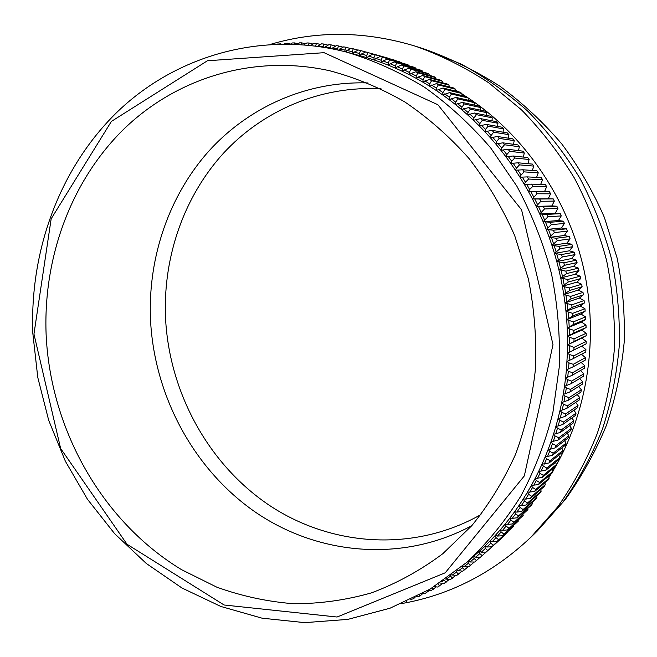 <?xml version="1.0" encoding="UTF-8"?>
<svg xmlns="http://www.w3.org/2000/svg" width="657" height="657" viewBox="0 0 657 657"><rect width="100%" height="100%" fill="white"/><g stroke="black" fill="none" stroke-linecap="round" stroke-linejoin="round"><path stroke-width="0.99" d="M277.533 44.027L279.833 43.97M280.999 43.953L279.907 43.674M284.087 43.937L287.15 43.181L286.945 43.953M290.427 44.019L287.15 43.181M290.69 44.027L292.25 42.968L294.435 42.91L294.081 44.142M298.04 43.838L294.435 42.91M297.342 44.298L299.559 42.845L301.752 42.853L301.243 44.553M305.489 43.838L301.752 42.853M304.035 44.766L306.885 42.951L309.086 43.025L308.412 45.169M312.97 44.052L309.086 43.025M310.761 45.415L314.235 43.28L316.444 43.419L315.59 46.039M320.476 44.504L316.444 43.419M317.577 46.269L321.602 43.83L323.811 44.044L323.047 47.099M327.999 45.177L323.811 44.044M324.64 47.37L328.976 44.61L331.185 44.89L330.216 47.6L330.504 48.429M335.53 46.072L331.185 44.89M331.703 48.667L336.351 45.62L338.56 45.965L337.542 48.725L337.928 49.989M343.069 47.205L338.56 45.965M338.733 50.178L339.57 49.078L343.726 46.852L345.927 47.271L344.851 50.072L345.327 51.788M350.616 48.561L345.927 47.271M345.746 51.895L346.88 50.49L351.084 48.322L353.285 48.807L352.144 51.648L352.678 53.743M358.155 50.154L353.285 48.807M352.776 53.767L354.172 52.133L358.426 50.014L360.619 50.564L359.42 53.455L359.929 55.681L347.389 52.33C374.17 60.534 399.998 72.254 424.865 87.488C448.879 104.644 470.847 124.822 490.763 148.022L516.878 186.21C531.677 213.812 543.191 242.901 551.428 273.468C557.637 304.503 560.257 335.678 559.263 366.984L552.849 412.793C545.318 442.44 534.609 470.281 520.722 496.314C505.217 521.017 487.297 543.002 466.955 562.252L430.154 589.091L390.003 608.218L347.783 619.395L304.749 622.639L262.077 618.188L220.834 606.46L181.973 588.007L146.33 563.501L114.63 533.665L87.48 499.295L65.363 461.222L48.692 420.308L37.778 377.43L32.85 333.501C29.557 250.432 59.861 167.289 118.203 111.058C176.717 55.393 262.866 30.181 347.389 52.33M365.686 51.969L360.619 50.564M387.523 58.112L365.752 51.936L367.936 52.56L366.68 55.492L367.123 57.734L359.929 55.681L361.44 53.997L365.752 51.936M387.482 57.988L367.936 52.56M394.627 60.436L373.045 54.096L375.221 54.786L373.899 57.75L374.293 60.017L367.123 57.734L368.692 56.091L373.045 54.096M394.52 60.132L375.221 54.786M401.682 62.982L399.44 61.766L380.304 56.477L382.464 57.233L381.076 60.23L381.413 62.514L374.293 60.017L375.894 58.416L380.304 56.477M401.534 62.497L382.464 57.233M408.679 65.749L408.498 65.084L406.42 64.287L387.523 59.081L389.667 59.91L388.213 62.941L388.492 65.24L381.413 62.514L383.072 60.961L387.523 59.081M408.498 65.084L389.667 59.91M415.618 68.73L415.413 67.893L413.343 67.03L394.685 61.922L396.82 62.817L395.3 65.881L395.522 68.197L388.492 65.24L390.192 63.737L394.685 61.922M415.413 67.893L396.82 62.817M422.5 71.933L422.27 70.907L420.225 69.979L401.805 64.986L403.915 65.946L402.33 69.042L402.486 71.367L395.522 68.197L397.263 66.735L401.805 64.986M422.27 70.907L403.915 65.946M429.3 75.35L429.07 74.142L427.042 73.157L408.851 68.271L410.954 69.297L409.295 72.426L409.393 74.758L402.486 71.367L404.277 69.962L408.851 68.271M429.07 74.142L410.954 69.297M436.026 78.971L435.796 77.592L433.784 76.541L415.84 71.777L417.918 72.878L416.185 76.023L416.226 78.372L409.393 74.758L411.216 73.403L415.84 71.777M435.796 77.592L417.918 72.878M442.67 82.815L442.448 81.246L440.461 80.129L422.747 75.514L424.8 76.672L423.001 79.842L422.985 82.199L416.226 78.372L418.09 77.066L422.747 75.514M442.448 81.246L424.8 76.672M449.216 86.864L449.018 85.114L447.064 83.94L429.579 79.464L431.608 80.688L429.735 83.882L429.653 86.239L422.985 82.199L424.882 80.942L429.579 79.464M449.018 85.114L431.608 80.688M455.671 91.109L455.506 89.196L453.576 87.956L436.322 83.628L438.326 84.917L436.379 88.128L436.232 90.485L429.653 86.239L436.322 83.628M455.506 89.196L438.326 84.917M462.019 95.569L461.896 93.475L459.99 92.169L442.974 88.013L444.945 89.36L442.925 92.596L442.719 94.953L436.232 90.485L442.974 88.013M461.896 93.475L444.945 89.36M468.26 100.225L468.186 97.95L466.314 96.595L449.519 92.604L451.458 94.017L449.372 97.261L449.101 99.618L442.719 94.953L449.519 92.604M468.186 97.95L451.458 94.017M474.379 105.087L474.37 102.632L472.531 101.211L455.966 97.4L457.872 98.879L455.703 102.139L455.375 104.488L449.101 99.618L455.966 97.4M474.37 102.632L457.872 98.879M480.382 110.138L480.448 107.51L478.641 106.032L462.29 102.41L464.162 103.946L461.928 107.214L461.534 109.555L455.375 104.488L462.29 102.41M480.448 107.51L464.162 103.946M486.254 115.377L486.402 112.577L484.636 111.033L468.507 107.617L470.338 109.21L468.022 112.487L467.57 114.819L461.534 109.555L468.507 107.617M486.402 112.577L470.338 109.21M491.994 120.806L492.241 117.825L490.508 116.232L474.592 113.02L476.382 114.671L473.993 117.948L473.475 120.272L467.57 114.819L474.592 113.02M492.241 117.825L476.382 114.671M497.595 126.415L497.94 123.261L496.249 121.619L480.546 118.613L482.304 120.33L479.832 123.606L479.257 125.922L473.475 120.272L480.546 118.613M497.94 123.261L482.304 120.33M503.04 132.205L503.508 128.879L501.858 127.179L486.361 124.403L488.077 126.169L485.531 129.445L484.891 131.745L479.257 125.922L486.361 124.403M503.508 128.879L488.077 126.169M508.346 138.175L508.937 134.669L507.327 132.919L492.036 130.365L493.703 132.188L491.083 135.465L490.385 137.748L484.891 131.745L492.036 130.365M508.937 134.669L493.703 132.188M513.487 144.31L514.217 140.631L512.657 138.832L497.563 136.516L499.18 138.397L496.487 141.666L495.723 143.924L490.385 137.748L497.563 136.516M514.217 140.631L499.18 138.397M518.463 150.609L519.35 146.766L517.831 144.91L502.925 142.84L504.502 144.77L501.734 148.03L500.905 150.272L495.723 143.924L502.925 142.84M519.35 146.766L504.502 144.77M523.268 157.072L524.319 153.048L522.849 151.151L508.14 149.336L509.668 151.307L506.818 154.567L505.931 156.785L500.905 150.272L508.14 149.336M524.319 153.048L509.668 151.307M527.891 163.692L529.131 159.495L527.711 157.549L513.183 155.988L514.661 158.017L511.737 161.261L510.793 163.445L505.931 156.785L513.183 155.988M529.131 159.495L514.661 158.017M532.334 170.459L533.78 166.09L532.408 164.094L518.053 162.805L519.482 164.874L516.484 168.102L515.474 170.262L510.793 163.445L518.053 162.805M533.78 166.09L519.482 164.874M536.597 177.374L538.255 172.824L536.933 170.787L522.75 169.777L524.122 171.888L521.058 175.09L519.983 177.226L515.474 170.262L522.75 169.777M538.255 172.824L524.122 171.888M540.654 184.436L542.551 179.698L541.278 177.628L527.267 176.889L528.589 179.041L525.444 182.227L524.319 184.33L519.983 177.226L527.267 176.889M542.551 179.698L528.589 179.041M544.513 191.63L546.665 186.703L545.45 184.592L531.603 184.141L532.86 186.333L529.641 189.495L528.458 191.565L524.319 184.33L531.603 184.141M546.665 186.703L532.86 186.333M585.921 349.565L573.717 355.88L573.602 358.41L585.798 351.996L585.921 349.565L581.659 346.091L586.118 343.857L586.167 341.418L581.823 338.1L586.208 335.694L586.2 333.255L581.774 330.093L586.085 327.523L586.003 325.075L581.502 322.086L585.732 319.343L585.584 316.896L581.018 314.071L585.157 311.163L584.944 308.716L580.312 306.055L584.36 302.992L584.081 300.553L579.392 298.064L583.342 294.837L582.997 292.398L578.25 290.09L582.102 286.707L581.691 284.284L576.895 282.149L580.64 278.609L580.164 276.195L575.318 274.24L578.965 270.553L578.423 268.155L573.536 266.372L577.068 262.545L576.46 260.164L571.541 258.562L574.957 254.596L574.284 252.222L569.34 250.81L572.633 246.703L571.894 244.355L566.925 243.123L570.095 238.885L569.299 236.553L564.314 235.51L567.352 231.141L566.49 228.833L561.489 227.979L564.396 223.479L563.476 221.204L558.475 220.53L561.242 215.915L560.265 213.665L555.255 213.18L557.892 208.441L556.849 206.232L551.847 205.928L554.344 201.083L553.243 198.899L548.25 198.784L550.599 193.831L549.441 191.688L535.742 191.524L536.941 193.758L532.416 198.931L528.458 191.565L535.742 191.524M550.599 193.831L536.941 193.758M553.243 198.899L539.693 199.03L540.834 201.305L536.169 206.413L532.416 198.931L539.693 199.03M554.344 201.083L540.834 201.305M556.849 206.232L543.438 206.668L544.522 208.967L539.734 214.001L536.169 206.413L543.438 206.668M557.892 208.441L544.522 208.967M560.265 213.665L546.985 214.404L548.004 216.744L543.101 221.705L539.734 214.001L546.985 214.404M561.242 215.915L548.004 216.744M563.476 221.204L550.328 222.255L551.289 224.62L546.254 229.507L543.101 221.705L550.328 222.255M564.396 223.479L551.289 224.62M566.49 228.833L553.457 230.205L554.352 232.594L549.203 237.399L546.254 229.507L553.457 230.205M567.352 231.141L554.352 232.594M569.299 236.553L556.38 238.236L557.21 240.659L551.937 245.373L549.203 237.399L556.38 238.236M570.095 238.885L557.21 240.659M571.894 244.355L559.082 246.359L559.846 248.806L554.467 253.421L551.937 245.373L559.082 246.359M572.633 246.703L559.846 248.806M574.284 252.222L561.563 254.555L562.269 257.018L556.775 261.543L554.467 253.421L561.563 254.555M574.957 254.596L562.269 257.018M576.46 260.164L563.829 262.816L564.462 265.305L558.861 269.731L556.775 261.543L563.829 262.816M577.068 262.545L564.462 265.305M578.423 268.155L565.874 271.136L566.441 273.64L560.725 277.96L558.861 269.731L565.874 271.136M578.965 270.553L566.441 273.64M580.164 276.195L567.689 279.512L568.19 282.025L562.376 286.247L560.725 277.96L567.689 279.512M580.64 278.609L568.19 282.025M581.691 284.284L569.274 287.93L569.709 290.46L563.796 294.566L562.376 286.247L569.274 287.93M582.102 286.707L569.709 290.46M582.997 292.398L570.637 296.381L570.999 298.919L564.995 302.918L563.796 294.566L570.637 296.381M583.342 294.837L570.999 298.919M584.081 300.553L571.771 304.864L572.066 307.41L565.964 311.287L564.995 302.918L571.771 304.864M584.36 302.992L572.066 307.41M584.944 308.716L572.674 313.364L572.896 315.91L566.704 319.672L565.964 311.287L572.674 313.364M585.157 311.163L572.896 315.91M585.584 316.896L573.347 321.881L573.504 324.427L567.221 328.065L566.704 319.672L573.347 321.881M585.732 319.343L573.504 324.427M586.003 325.075L573.783 330.389L573.873 332.943L567.517 336.458L567.221 328.065L573.783 330.389M586.085 327.523L573.873 332.943M586.2 333.255L573.996 338.905L574.013 341.451L567.574 344.835L567.517 336.458L573.996 338.905M586.208 335.694L574.013 341.451M586.167 341.418L573.972 347.397L573.922 349.943L567.41 353.203L567.574 344.835L573.972 347.397M586.118 343.857L573.922 349.943M573.052 366.852L585.264 360.11L585.444 357.687L573.241 364.323L573.052 366.852L566.4 369.842L567.41 353.203L569.405 354.501L573.717 355.88M572.272 375.246L584.5 368.183L584.755 365.768L572.526 372.741L572.272 375.246L565.562 378.103L566.4 369.842L568.321 371.254L572.526 372.741M571.262 383.598L583.523 376.215L583.843 373.817L571.59 381.109L571.262 383.598L564.494 386.316L565.562 378.103L567.443 379.574L571.59 381.109M570.03 391.901L582.332 384.189L582.71 381.807L570.424 389.42L570.03 391.901L563.205 394.479L564.494 386.316L566.334 387.835L570.424 389.42M568.568 400.138L580.919 392.114L581.363 389.749L569.028 397.674L568.568 400.138L561.702 402.577L563.205 394.479L565.004 396.048L569.028 397.674M566.892 408.301L579.293 399.965L579.803 397.625L567.418 405.862L566.892 408.301L562.203 410.025L559.978 410.6L561.702 402.577L563.46 404.195L567.418 405.862M564.995 416.39L577.454 407.751L578.029 405.426L565.587 413.976L564.995 416.39L560.273 418.041L558.031 418.542L559.978 410.6L561.686 412.259L565.587 413.976M562.877 424.397L575.409 415.454L576.041 413.154L563.534 422.008L562.877 424.397L558.13 425.966L555.879 426.409L558.031 418.542L559.698 420.25L563.534 422.008M560.544 432.314L573.15 423.067L573.848 420.792L561.267 429.949L560.544 432.314L555.781 433.809L553.514 434.178L555.879 426.409L557.497 428.159L561.267 429.949M558.007 440.124L570.695 430.59L571.45 428.348L558.787 437.8L558.007 440.124L550.944 441.849L553.514 434.178L555.091 435.969L558.787 437.8M555.255 447.836L568.034 438.014L568.847 435.796L556.101 445.536L555.255 447.836L550.451 449.183L548.168 449.413L550.944 441.849L552.471 443.68L556.101 445.536M552.299 455.432L565.176 445.331L566.055 443.147L553.202 453.174L552.299 455.432L545.195 456.861L548.168 449.413L549.638 451.285L553.202 453.174M549.137 462.914L562.121 452.533L563.057 450.39L550.106 460.688L549.137 462.914L542.025 464.195L545.195 456.861L546.616 458.775L550.106 460.688M545.786 470.272L558.877 459.621L559.871 457.51L546.805 468.088L545.786 470.272L538.658 471.406L542.025 464.195L543.388 466.142L546.805 468.088M542.23 477.499L555.444 466.577L556.495 464.507L543.314 475.348L542.23 477.499L535.102 478.485L538.658 471.406L539.964 473.385L543.314 475.348M538.494 484.587L551.831 473.41L552.931 471.381L539.635 482.484L538.494 484.587L531.357 485.433L535.102 478.485L536.358 480.489L539.635 482.484M534.568 491.535L548.037 480.111L549.195 478.115L535.767 489.473L534.568 491.535L527.431 492.233L531.357 485.433L532.556 487.461L535.767 489.473M530.462 498.334L544.07 486.665L545.277 484.718L531.71 496.314L530.462 498.334L525.6 499.131L523.333 498.885L527.431 492.233L528.581 494.294L531.71 496.314M526.183 504.978L539.923 493.07L541.187 491.173L527.481 503.007L526.183 504.978L521.313 505.693L519.063 505.389L523.333 498.885L524.426 500.971L527.481 503.007M521.724 511.466L535.619 499.336L536.925 497.472L523.079 509.545L521.724 511.466L516.862 512.107L514.62 511.729L519.063 505.389L520.098 507.491L523.079 509.545M517.1 517.798L531.152 505.438L532.507 503.623L518.504 515.917L517.1 517.798L512.246 518.357L510.021 517.913L514.62 511.729L515.597 513.864L518.504 515.917M512.32 523.949L527.924 509.618L512.32 523.949L507.467 524.434L505.258 523.933L510.021 517.913L510.932 520.065L513.766 522.126M507.376 529.936L523.194 515.449L507.376 529.936L502.539 530.347L500.338 529.78L505.258 523.933L506.112 526.093L508.871 528.162M502.285 535.751L518.316 521.116L502.285 535.751L497.456 536.079L495.279 535.447L500.338 529.78L501.143 531.956L503.829 534.026M497.045 541.376L513.289 526.602L497.045 541.376L492.233 541.631L490.073 540.941L495.279 535.447L496.019 537.64L498.63 539.709M491.666 546.821L508.124 531.924L491.666 546.821L486.87 547.002L484.726 546.254L490.073 540.941L490.754 543.142L493.292 545.211M486.155 552.085L502.827 537.056L486.155 552.085L481.367 552.184L479.257 551.379L484.726 546.254L485.351 548.464L487.814 550.525M497.398 541.992L480.505 557.152L475.742 557.177L473.681 556.323M480.3 557.152L474.74 562.022L469.993 561.981L468.178 561.168M474.305 562.022L468.843 566.695L464.129 566.589L462.709 565.907M468.203 566.687L462.84 571.179L457.132 570.465M461.994 571.147L456.73 575.45L451.433 574.85M455.687 575.392L450.521 579.523L445.635 579.055M449.289 579.433L444.214 583.383L439.829 583.014M442.81 583.268L437.817 587.046L434.121 586.676M436.24 586.89L431.329 590.487L428.356 590.15M429.596 590.29L424.767 593.731L422.541 593.443M422.886 593.485L420.127 595.866L418.131 596.753L416.686 596.54M415.035 597.377L413.442 598.749L410.789 599.463M406.79 601.327L406.223 601.582M322.899 46.704L317.618 46.204M330.216 47.6L324.936 46.934M337.542 48.725L332.253 47.895M344.851 50.072L339.57 49.078M352.144 51.648L346.88 50.49M359.42 53.455L354.172 52.133M366.68 55.492L361.44 53.997M373.899 57.75L368.692 56.091M381.076 60.23L375.894 58.416M388.213 62.941L383.072 60.961M395.3 65.881L390.192 63.737M402.33 69.042L397.263 66.735M409.295 72.426L404.277 69.962M416.185 76.023L411.216 73.403M423.001 79.842L418.09 77.066M429.735 83.882L424.882 80.942M436.379 88.128L431.592 85.04M442.925 92.596L438.211 89.352M449.372 97.261L444.732 93.869M455.703 102.139L451.145 98.599M461.928 107.214L457.444 103.527M468.022 112.487L463.637 108.66M473.993 117.948L469.698 113.99M479.832 123.606L475.635 119.508M485.531 129.445L481.433 125.216M491.083 135.465L487.092 131.104M496.487 141.666L492.602 137.173M501.734 148.03L497.965 143.423M506.818 154.567L503.163 149.837M511.737 161.261L508.206 156.407M516.484 168.102L513.076 163.15M521.058 175.09L517.773 170.032M525.444 182.227L522.29 177.061M529.641 189.495L526.627 184.239M533.656 196.895L530.782 191.54M537.475 204.417L534.732 198.972M541.089 212.047L538.494 206.528M544.505 219.791L542.058 214.19M547.716 227.634L545.417 221.959M550.714 235.567L548.57 229.835M553.498 243.591L551.51 237.793M556.077 251.697L554.237 245.841M558.425 259.868L556.75 253.955M560.561 268.097L559.041 262.151M562.474 276.392L561.119 270.397M564.166 284.727L562.967 278.699M565.628 293.104L564.593 287.052M566.868 301.506L565.997 295.436M567.878 309.94L567.172 303.854M568.658 318.382L568.116 312.289M569.208 326.833L568.831 320.731M569.529 335.292L569.315 329.19M569.619 343.734L569.578 337.641M569.488 352.16L569.603 346.075M573.602 358.41L567.016 361.539L568.978 362.894L573.241 364.323M569.118 360.562L569.405 354.501M568.527 368.93L568.978 362.894M567.714 377.258L568.321 371.254M566.671 385.544L567.443 379.574M565.398 393.773L566.334 387.835M563.911 401.936L565.004 396.048M562.203 410.025L563.46 404.195M560.273 418.041L561.686 412.259M558.13 425.966L559.698 420.25M555.781 433.809L557.497 428.159M553.219 441.545L555.091 435.969M550.451 449.183L552.471 443.68M547.478 456.697L549.638 451.285M544.308 464.105L546.616 458.775M540.941 471.381L543.388 466.142M537.377 478.526L539.964 473.385M533.632 485.539L536.358 480.489M529.706 492.405L532.556 487.461M525.6 499.131L528.581 494.294M521.313 505.693L524.426 500.971M516.862 512.107L520.098 507.491M512.246 518.357L515.597 513.864M507.467 524.434L510.932 520.065M502.539 530.347L506.112 526.093M497.456 536.079L501.143 531.956M492.233 541.631L496.019 537.64M486.87 547.002L490.754 543.142M481.367 552.184L485.351 548.464M466.955 562.252L479.257 551.379L479.815 553.596L482.213 555.65M475.742 557.177L479.815 553.596M473.656 556.348L474.157 558.532L476.473 560.585M469.993 561.981L474.157 558.532M467.989 561.341L468.375 563.279L470.626 565.324M464.129 566.589L468.375 563.279M462.216 566.318L462.479 567.829L464.655 569.857M458.151 570.99L462.479 567.829M456.311 571.114L456.467 572.181L458.57 574.193M452.065 575.195L456.467 572.181M450.283 575.704L452.394 578.324M445.889 579.203L450.357 576.329M444.132 580.106L446.111 582.25M441.775 581.716L444.148 580.279M438.022 584.196L439.738 585.97M431.912 588.031L433.275 589.485M425.72 591.67L426.738 592.778M419.437 595.111L420.127 595.866M585.444 357.687L581.502 354.254M584.755 365.768L581.117 362.401M583.843 373.817L580.484 370.507M582.71 381.807L579.614 378.572M581.363 389.749L578.521 386.579M579.803 397.625L577.191 394.537M578.029 405.426L575.639 402.421M576.041 413.154L573.865 410.239M573.848 420.792L571.869 417.975M571.45 428.348L569.66 425.629M568.847 435.796L567.229 433.193M566.055 443.147L564.601 440.65M563.057 450.39L561.76 448.008M559.871 457.51L558.721 455.252M556.495 464.507L555.485 462.38M552.931 471.381L552.052 469.385M549.195 478.115L548.431 476.259M545.277 484.718L544.628 483.002M541.187 491.173L540.637 489.605M536.925 497.472L536.482 496.06M532.507 503.623L532.145 502.367M527.924 509.618L527.645 508.526M523.194 515.449L522.98 514.521M518.316 521.116L518.159 520.352M513.289 526.602L513.183 526.019M46.113 334.306C50.367 429.374 101.999 521.444 181.537 569.66L216.884 587.202C241.661 596.096 267.153 601.607 293.359 603.726C319.696 603.799 345.73 600.186 371.451 592.877C396.688 583.441 420.464 570.391 442.777 553.728L471.8 525.674C489.153 504.256 503.738 480.464 515.564 454.307C525.592 427.075 532.236 398.585 535.48 368.832C536.687 338.733 534.313 308.749 528.368 278.872L514.686 235.567C502.441 207.85 487.289 182.244 469.213 158.739C449.725 136.755 428.257 117.825 404.819 101.95C380.575 88.005 355.478 77.592 329.527 70.71C252.625 53.759 175.378 78.511 122.802 130.119C70.414 182.227 43.165 258.226 46.113 334.306M381.085 88.818C320.608 85.492 262.849 110.524 223.372 153.327C184.132 196.5 163.601 255.737 165.408 315.064C168.208 390.496 207.431 463.661 269.263 505.266C331.12 546.484 413.754 552.652 480.916 514.587M401.755 603.553C450.012 595.078 493.079 572.953 530.946 537.171L557.727 506.843C573.577 484.34 586.767 459.875 597.303 433.448C606.148 406.157 611.856 377.874 614.41 348.604C615.092 319.08 612.496 289.721 606.616 260.525C598.905 231.757 588.179 204.302 574.448 178.162C559.148 153.081 541.467 130.275 521.403 109.76L488.824 82.864C465.534 67.572 441.217 55.402 415.865 46.343C366.031 31.125 317.627 30.444 270.635 44.315M544.85 483.601L546.123 481.737M548.923 477.458L551.075 474.042M552.833 471.159C587.424 413.36 599.324 338.421 583.547 268.081C567.434 197.823 524.327 135.243 468.096 97.885M466.002 96.522L461.92 93.926M458.405 91.783L455.58 90.116M450.291 87.126L449.174 86.519M33.959 334.052L60.633 448.476L127.039 544.259L224.103 604.998L337.066 617.022L445.232 572.797L524.335 475.898L552.989 344.654L521.592 209.846L437.882 104.726L324.057 52.683L207.44 60.756L111.394 121.422L51.172 218.789L33.959 334.052M581.659 346.091L567.41 353.203M581.823 338.1L567.574 344.835M581.774 330.093L567.517 336.458M581.502 322.086L567.221 328.065M581.018 314.071L566.704 319.672M580.312 306.055L565.964 311.287M579.392 298.064L564.995 302.918M578.25 290.09L563.796 294.566M576.895 282.149L562.376 286.247M575.318 274.24L560.725 277.96M573.536 266.372L558.861 269.731M571.541 258.562L556.775 261.543M569.34 250.81L554.467 253.421M566.925 243.123L551.937 245.373M564.314 235.51L549.203 237.399M561.489 227.979L546.254 229.507M558.475 220.53L543.101 221.705M555.255 213.18L539.734 214.001M551.847 205.928L536.169 206.413M548.25 198.784L532.416 198.931M471.808 525.666C402.437 562.975 318.349 555.173 255.63 512.304C192.953 469.024 153.336 394.151 150.387 317.035C148.482 256.526 168.972 196.073 208.417 151.553C248.108 107.428 306.376 80.91 368.002 82.946M424.003 48.947C450.71 58.448 476.013 70.874 499.903 86.215C522.758 103.1 543.405 122.366 561.842 144.031C578.842 166.862 593.016 191.335 604.383 217.451L617.12 258.061C622.713 285.992 625.053 314.186 624.15 342.65C621.391 370.983 615.445 398.618 606.321 425.555C595.464 451.827 581.774 476.497 565.258 499.575L537.089 531.217L563.46 501.373C579.063 479.224 592.047 455.17 602.42 429.193C611.133 402.371 616.751 374.589 619.272 345.837C619.945 316.846 617.408 288.021 611.634 259.351C604.062 231.1 593.526 204.146 580.024 178.482C564.987 153.845 547.61 131.457 527.875 111.296C507.048 92.645 484.718 76.861 460.902 63.967L424.003 48.947L415.865 46.343M537.089 531.217L530.946 537.171"/></g></svg>

